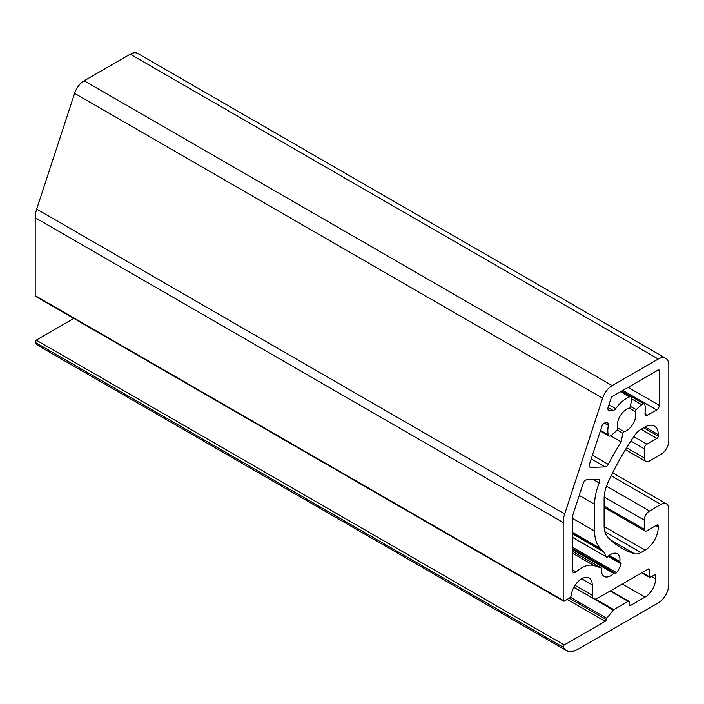 <?xml version="1.0" encoding="UTF-8"?>
<svg xmlns="http://www.w3.org/2000/svg" width="704" height="704" viewBox="0 0 704 704"><rect width="100%" height="100%" fill="white"/><g stroke="black" fill="none" stroke-linecap="round" stroke-linejoin="round"><path stroke-width="1.06" d="M594.616 504.275A43.305 25.001 -60 0 1 599.218 482.979A3.731 2.156 120 0 0 598.84 479.433A3.731 2.156 120 0 0 598.092 479.266L586.766 479.706A3.731 2.156 120 0 0 583.264 483.199L573.197 513.929A7.471 4.312 120 0 0 572.704 516.789L572.704 571.014A3.731 2.156 120 0 0 573.478 572.722A3.731 2.156 120 0 0 576.083 571.991A28.371 16.386 -60 0 1 594.035 565.62L601.181 567.943A1.496 0.862 -60 0 1 601.278 567.987A1.496 0.862 -60 0 1 601.577 568.85A13.068 7.542 120 0 0 604.19 576.409A13.068 7.542 120 0 0 613.747 573.426A1.496 0.862 -60 0 1 614.777 573.047L615.296 573.258A1.496 0.862 120 0 0 616.528 572.651A15.682 9.055 120 0 0 621.034 563.851A1.496 0.862 120 0 0 620.796 562.681A1.496 0.862 120 0 0 620.726 562.646L620.206 562.443A1.496 0.862 -60 0 1 620.136 562.408A1.496 0.862 -60 0 1 619.846 561.528A13.068 7.542 120 0 0 617.25 553.775A13.068 7.542 120 0 0 607.693 556.758A1.496 0.862 -60 0 1 606.602 557.102A1.496 0.862 -60 0 1 606.39 556.873L603.786 551.927A7.471 4.312 120 0 0 603.178 551.126A200.121 115.535 -60 0 1 600.442 548.486A43.305 25.001 -60 0 1 594.616 531.106L594.616 504.275L579.26 495.414M563.508 601.137L35.508 296.305A1.496 0.862 -60 0 1 35.2 295.618L35.2 217.712A22.405 12.936 -60 0 1 36.687 209.123L74.598 93.35A14.934 8.624 -60 0 1 84.163 80.784L130.24 54.182A14.934 8.624 -60 0 1 137.711 53.442L665.711 358.283A14.934 8.624 -60 0 1 668.8 365.121L668.8 440.722A11.202 6.468 -60 0 1 660.88 454.441L649.528 460.988A7.471 4.312 -60 0 1 645.797 461.366A7.471 4.312 -60 0 1 644.248 457.943L644.248 448.8A3.731 2.156 -60 0 1 646.888 444.224L656.92 438.434A1.866 1.074 120 0 0 658.24 436.146L658.24 434.623A18.665 10.78 120 0 0 654.377 426.078A18.665 10.78 120 0 0 645.04 427.002L640.922 429.378A14.934 8.624 120 0 0 634.48 435.635A186.674 107.782 120 0 0 608.133 482.161A29.867 17.248 120 0 0 604.12 498.793L604.12 525.615A29.867 17.248 120 0 0 608.133 537.61A186.674 107.782 120 0 0 621.694 548.134A186.674 107.782 120 0 0 634.48 553.722A14.934 8.624 120 0 0 640.922 552.534L645.04 550.158A18.665 10.78 120 0 0 658.24 527.296L658.24 525.774A1.866 1.074 120 0 0 657.853 524.92A1.866 1.074 120 0 0 656.92 525.008L646.888 530.798A3.731 2.156 -60 0 1 645.022 530.983A3.731 2.156 -60 0 1 644.248 529.276L644.248 520.133A7.471 4.312 -60 0 1 649.528 510.99L660.88 504.434A11.202 6.468 -60 0 1 666.477 503.879A11.202 6.468 -60 0 1 668.8 509.001L668.8 584.602A14.934 8.624 -60 0 1 658.24 602.897L577.614 649.449A22.405 12.936 -60 0 1 566.412 650.558A22.405 12.936 -60 0 1 563.306 647.258A1.496 0.862 -60 0 1 564.256 644.961L605.176 621.342A1.496 0.862 120 0 0 606.232 619.555A1.496 0.862 -60 0 1 606.76 618.244L613.307 610.104A1.496 0.862 -60 0 1 613.835 609.638L628.144 601.374A1.496 0.862 -60 0 1 628.892 601.295A1.496 0.862 -60 0 1 629.2 601.982L629.2 605.026A1.496 0.862 120 0 0 629.508 605.713A1.496 0.862 120 0 0 630.256 605.642L645.04 597.106A14.934 8.624 120 0 0 655.6 578.811L655.6 575.458A1.496 0.862 120 0 0 655.292 574.781A1.496 0.862 120 0 0 654.544 574.851L650.32 577.289A1.496 0.862 -60 0 1 649.572 577.359A1.496 0.862 -60 0 1 649.264 576.682L649.264 569.668A1.496 0.862 120 0 0 648.956 568.982A1.496 0.862 120 0 0 648.208 569.061L597.52 598.321A7.471 4.312 -60 0 1 593.789 598.69A7.471 4.312 -60 0 1 592.24 595.276L592.24 584.91A14.934 8.624 120 0 0 589.151 578.072A14.934 8.624 120 0 0 578.283 581.425A14.934 8.624 120 0 0 571.208 595.461A2.244 1.294 -60 0 1 569.642 597.96L564.256 601.066A1.496 0.862 -60 0 1 563.508 601.137A1.496 0.862 -60 0 1 563.2 600.459L563.2 522.544A22.405 12.936 -60 0 1 564.687 513.955L602.598 398.191A14.934 8.624 -60 0 1 612.163 385.625L658.24 359.022A14.934 8.624 -60 0 1 665.711 358.283M659.296 405.354L659.296 370.603A1.496 0.862 120 0 0 658.988 369.926A1.496 0.862 120 0 0 658.24 369.996L612.163 396.598A1.496 0.862 120 0 0 611.213 397.857L608.133 407.255A3.731 2.156 120 0 0 608.661 410.397A3.731 2.156 120 0 0 609.409 410.564L613.052 410.423A3.731 2.156 120 0 0 615.701 408.619A26.506 15.303 -60 0 1 629.605 396.88A3.731 2.156 -60 0 1 631.048 396.898A3.731 2.156 -60 0 1 631.726 399.45L630.247 406.692A1.496 0.862 -60 0 1 628.954 408.302A13.068 7.542 120 0 0 619.863 416.513A13.068 7.542 120 0 0 617.769 428.349A1.496 0.862 -60 0 1 617.038 430.329L611.45 435.283A3.731 2.156 -60 0 1 608.898 435.97A3.731 2.156 -60 0 1 608.177 434.826A26.506 15.303 -60 0 1 608.344 425.418A3.731 2.156 120 0 0 607.64 422.946A3.731 2.156 120 0 0 606.892 422.77L605.396 422.831A3.731 2.156 120 0 0 601.885 426.334L589.512 464.121A3.731 2.156 120 0 0 590.031 467.262A3.731 2.156 120 0 0 590.788 467.438L605.132 466.884A3.731 2.156 120 0 0 608.247 464.323A200.121 115.535 -60 0 1 621.122 441.874L622.873 433.286A1.496 0.862 -60 0 1 624.166 431.675A13.068 7.542 120 0 0 633.257 423.474A13.068 7.542 120 0 0 635.351 411.629A1.496 0.862 -60 0 1 636.082 409.658L641.67 404.694A3.731 2.156 -60 0 1 644.222 404.017A3.731 2.156 -60 0 1 644.943 405.161A26.506 15.303 -60 0 1 645.022 413.072A3.731 2.156 120 0 0 645.753 415.334A3.731 2.156 120 0 0 647.618 415.149L656.656 409.93A3.731 2.156 120 0 0 659.296 405.354L628.144 387.376M566.412 650.558L38.412 345.717A22.405 12.936 -60 0 1 35.306 342.417A1.496 0.862 -60 0 1 36.256 340.129L73.832 318.428M621.122 441.874L610.667 435.838M599.218 482.979L593.111 479.459M612.163 385.625L84.163 80.784M658.24 359.022L130.24 54.182M602.598 398.191L74.598 93.35M576.083 571.991L572.704 570.046M594.616 531.106L572.704 518.452M659.296 370.603L658.24 369.996M609.409 410.564L608.133 409.834M613.052 410.423L608.045 407.537M615.701 408.619L608.96 404.73M629.605 396.88L620.646 391.706M608.177 434.826L600.547 430.417M608.344 425.418L604.384 423.13M590.788 467.438L589.512 466.699M605.132 466.884L591.237 458.858M608.247 464.323L592.434 455.198M622.873 433.286L617.294 430.065M624.166 431.675L617.637 427.909M635.351 411.629L629.306 408.135M636.082 409.658L630.318 406.322M641.67 404.694L631.796 398.992M647.618 415.149L644.978 413.626M656.656 409.93L622.864 390.421M564.687 513.955L36.687 209.123M563.2 522.544L35.2 217.712M563.2 600.459L35.2 295.618M592.24 584.91L581.68 578.811M592.24 595.276L575.045 585.35M649.264 569.668L648.208 569.061M649.264 576.682L642.136 572.563M655.6 575.458L654.544 574.851M655.6 578.811L651.64 576.523M645.04 597.106L622.336 583.994M630.256 605.642L629.2 605.026M628.144 601.374L610.192 591.008M613.835 609.638L595.461 599.034M613.307 610.104L573.857 587.33M606.76 618.244L570.425 597.265M606.232 619.555L569.228 598.198M605.176 621.342L567.16 599.394M564.256 644.961L36.256 340.129M563.306 647.258L35.306 342.417M660.88 504.434L611.186 475.737M649.528 510.99L606.505 486.147M644.248 520.133L604.173 496.998M644.248 529.276L604.12 506.106M658.24 525.774L656.92 525.008M658.24 527.296L655.6 525.774M645.04 550.158L604.138 526.539M640.922 552.534L604.903 531.74M634.48 553.722L610.465 539.854M658.24 434.623L645.04 427.002M658.24 436.146L643.72 427.768M656.92 438.434L641.08 429.29M646.888 444.224L633.785 436.656M644.248 448.8L630.854 441.065M644.248 457.943L626.604 447.762M600.442 548.486L572.704 532.479M603.178 551.126L572.704 533.535M603.786 551.927L572.704 533.984M606.39 556.873L572.704 537.425M619.846 561.528L609.25 555.412M620.074 562.364L608.74 555.817L620.136 562.408M621.034 563.851L608.089 556.389M616.528 572.651L572.704 547.342M615.296 573.258L572.704 548.662M614.777 573.047L572.704 548.759M613.747 573.426L572.704 549.727M601.181 567.943L572.704 551.496L601.278 567.987M594.035 565.62L572.704 553.309M621.342 391.301L631.048 396.898M600.345 431.033L608.898 435.97M621.773 391.054L644.222 404.017M573.918 587.224L593.789 598.69M641.696 572.818L649.572 577.359M610.632 590.753L628.892 601.295M612.638 472.798L666.477 503.879M604.12 507.373L645.022 530.983M625.46 449.627L645.797 461.366M572.704 537.53L606.602 557.102"/></g></svg>
